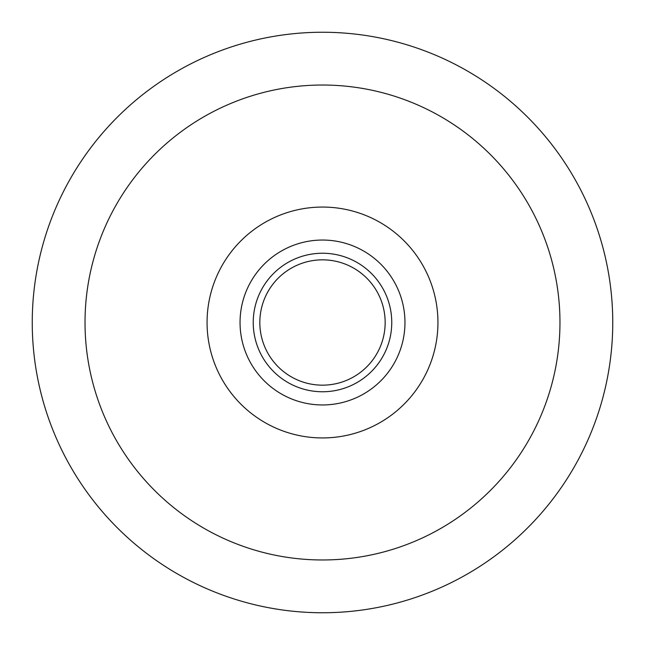 <?xml version="1.0" encoding="UTF-8"?>
<svg xmlns="http://www.w3.org/2000/svg" width="645" height="645" viewBox="0 0 645 645"><rect width="100%" height="100%" fill="white"/><g stroke="black" fill="none" stroke-linecap="round" stroke-linejoin="round"><path stroke-width="0.97" d="M253.235 322.5A69.265 69.265 0 0 1 357.128 262.515A69.265 69.265 0 0 1 357.128 382.485A69.265 69.265 0 0 1 253.235 322.5M240.045 322.5A82.455 82.455 0 0 1 363.732 251.09A82.455 82.455 0 0 1 363.732 393.91A82.455 82.455 0 0 1 240.045 322.5M259.83 322.5A62.67 62.67 0 0 1 353.831 268.231A62.67 62.67 0 0 1 353.831 376.769A62.67 62.67 0 0 1 259.83 322.5M32.25 322.5A290.25 290.25 0 0 1 467.625 71.135A290.25 290.25 0 0 1 467.625 573.865A290.25 290.25 0 0 1 32.25 322.5A290.25 290.25 0 0 1 467.625 71.135A290.25 290.25 0 0 1 467.625 573.865A290.25 290.25 0 0 1 32.25 322.5A290.25 290.25 0 0 1 467.625 71.135A290.25 290.25 0 0 1 467.625 573.865A290.25 290.25 0 0 1 32.25 322.5M85.019 322.5A237.481 237.481 0 0 1 441.236 116.842A237.481 237.481 0 0 1 441.236 528.158A237.481 237.481 0 0 1 85.019 322.5M207.061 322.5A115.439 115.439 0 0 1 380.219 222.525A115.439 115.439 0 0 1 380.219 422.475A115.439 115.439 0 0 1 207.061 322.5"/></g></svg>
